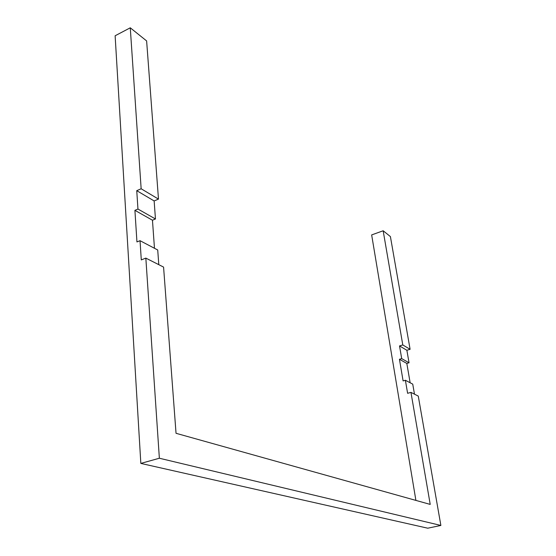 <?xml version="1.0" encoding="UTF-8"?>
<svg xmlns="http://www.w3.org/2000/svg" width="556" height="556" viewBox="0 0 556 556"><rect width="100%" height="100%" fill="white"/><g stroke="black" fill="none" stroke-linecap="round" stroke-linejoin="round"><path stroke-width="0.83" d="M410.147 382.764L406.818 363.429L399.437 359.273L403.107 380.909L405.387 380.262L412.74 384.133L414.484 394.169M406.818 363.429L409.042 362.783L401.696 358.613L399.528 345.929L402.794 344.949L410.099 349.307L406.874 350.273L409.042 362.783M399.437 359.273L401.696 358.613M440.873 525.448L427.759 528.2L140.835 463.412L115.127 35.765L130.271 27.8L146.624 40.929L158.481 199.111L154.144 200.945L155.458 218.981L137.951 209.049L134.913 210.335L136.943 241.936L140.029 240.685L141.287 259.902L145.839 258.109L159.363 458.234L440.873 525.448L418.272 396.087L410.953 392.383L430.219 504.41L176.037 433.298L163.575 267.095L145.839 258.109M159.363 458.234L140.835 463.412M402.794 344.949L383.16 230.768L371.658 234.917L415.902 500.4M134.913 210.335L152.462 220.218L155.458 218.981M158.794 264.67L157.723 249.991L140.029 240.685M152.462 220.218L154.471 248.282M410.099 349.307L390.409 236.585L383.16 230.768M137.951 209.049L136.748 190.666L141.148 188.762L130.271 27.8M141.148 188.762L158.481 199.111M410.953 392.383L407.611 393.307L405.387 380.262M406.874 350.273L399.528 345.929M136.748 190.666L154.144 200.945"/></g></svg>
